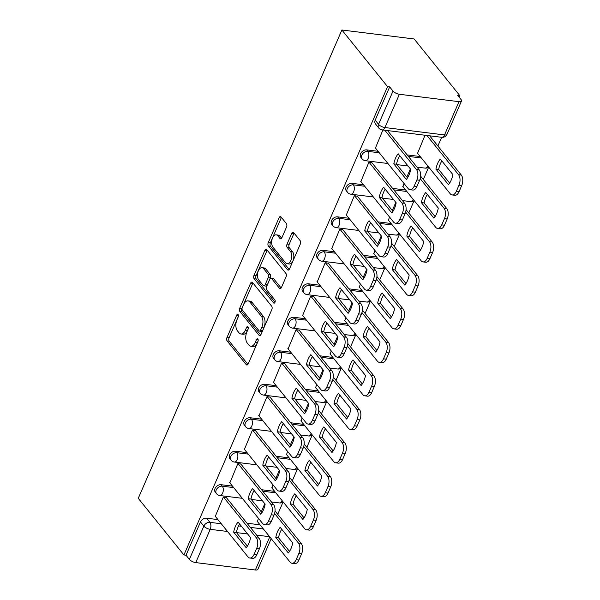 <?xml version="1.0" encoding="UTF-8"?>
<svg xmlns="http://www.w3.org/2000/svg" width="600" height="600" viewBox="0 0 600 600"><rect width="100%" height="100%" fill="white"/><g stroke="black" fill="none" stroke-linecap="round" stroke-linejoin="round"><path stroke-width="0.9" d="M238.103 314.572A1.748 0.968 -82.9 0 0 237.675 314.31A1.748 0.968 -82.9 0 0 236.715 315.12L226.98 337.507A2.498 1.38 -82.9 0 0 227.13 340.935L246.248 364.65A2.498 1.38 -82.9 0 0 246.855 365.017A2.498 1.38 -82.9 0 0 248.22 363.855L257.955 341.475A1.748 0.968 -82.9 0 0 257.85 339.075A1.748 0.968 -82.9 0 0 257.43 338.82A1.748 0.968 -82.9 0 0 256.47 339.63L255.21 342.525A7.995 4.41 -82.9 0 1 250.822 346.245A7.995 4.41 -82.9 0 1 248.88 345.053L247.29 343.072A7.995 4.41 -82.9 0 1 246.817 332.115L248.077 329.22A1.748 0.968 -82.9 0 0 247.98 326.827A1.748 0.968 -82.9 0 0 247.553 326.565A1.748 0.968 -82.9 0 0 246.593 327.375L245.333 330.27A7.995 4.41 -82.9 0 1 240.952 333.99A7.995 4.41 -82.9 0 1 239.002 332.798L237.413 330.825A7.995 4.41 -82.9 0 1 236.94 319.868L238.2 316.965A1.748 0.968 -82.9 0 0 238.103 314.572M286.545 227.025A2.498 1.38 -82.9 0 0 286.403 223.605L281.04 216.952A2.498 1.38 -82.9 0 0 280.433 216.577A2.498 1.38 -82.9 0 0 279.06 217.74L268.252 242.595A2.498 1.38 -82.9 0 0 268.395 246.022L287.513 269.737A2.498 1.38 -82.9 0 0 288.12 270.112A2.498 1.38 -82.9 0 0 289.493 268.95L300.3 244.087A2.498 1.38 -82.9 0 0 300.15 240.667L293.678 232.627A2.498 1.38 -82.9 0 0 293.07 232.252A2.498 1.38 -82.9 0 0 291.697 233.415L287.07 244.058A2.498 1.38 -82.9 0 0 287.22 247.478L290.43 251.468A6.683 3.69 -82.9 0 1 291.33 259.155A6.683 3.69 -82.9 0 1 287.153 263.73A6.683 3.69 -82.9 0 1 285.532 262.74L272.947 247.125A6.683 3.69 -82.9 0 1 272.048 239.438A6.683 3.69 -82.9 0 1 276.218 234.855A6.683 3.69 -82.9 0 1 277.845 235.853L279.945 238.455A2.498 1.38 -82.9 0 0 280.553 238.83A2.498 1.38 -82.9 0 0 281.918 237.667L286.545 227.025M341.895 30L387.555 86.64L183.922 554.97L138.262 498.322L341.895 30L414.135 38.97L459.787 95.617L459.127 97.14M252.548 282.472A2.498 1.38 -82.9 0 0 251.94 282.097A2.498 1.38 -82.9 0 0 250.575 283.26L239.76 308.115A2.498 1.38 -82.9 0 0 239.91 311.543L259.02 335.257A2.498 1.38 -82.9 0 0 259.635 335.632A2.498 1.38 -82.9 0 0 261 334.47L271.808 309.608A2.498 1.38 -82.9 0 0 271.665 306.188L252.548 282.472M254.01 275.355L264.817 250.5A2.498 1.38 -82.9 0 1 266.183 249.337A2.498 1.38 -82.9 0 1 266.798 249.712L285.907 273.428A2.498 1.38 -82.9 0 1 286.058 276.847L281.43 287.49A2.498 1.38 -82.9 0 1 280.058 288.653A2.498 1.38 -82.9 0 1 279.45 288.278L271.695 278.663A2.498 1.38 -82.9 0 0 271.087 278.288A2.498 1.38 -82.9 0 0 269.722 279.45L266.655 286.507A2.498 1.38 -82.9 0 0 266.798 289.928L274.868 299.947A1.748 0.968 -82.9 0 1 275.108 301.957A1.748 0.968 -82.9 0 1 274.013 303.157A1.748 0.968 -82.9 0 1 273.585 302.895L254.153 278.782A2.498 1.38 -82.9 0 1 254.01 275.355L256.11 275.618L266.925 250.763L264.817 250.5M277.74 514.305L283.11 501.952A5.093 5.093 0 0 1 279.428 502.935A5.093 2.812 -82.9 0 0 282.15 500.707M292.298 480.825L297.668 468.465M306.855 447.345L312.225 434.985M321.413 413.857L326.782 401.505M335.97 380.377L341.347 368.017M350.528 346.897L355.905 334.538M365.085 313.41L370.462 301.058M379.65 279.93L385.02 267.57M394.207 246.45L399.577 234.09M408.765 212.962L414.135 200.61M423.322 179.483L428.692 167.123M437.88 146.002L441.66 137.303M387.555 86.64L389.662 86.903L393.015 91.065A5.093 2.002 23.5 0 0 399.39 94.275L458.993 101.677A5.093 2.002 23.5 0 0 461.49 101.017A5.093 2.002 23.5 0 0 461.04 99.517L457.68 95.355L459.787 95.617M183.922 554.97L186.023 555.232L200.49 521.963A5.093 3.743 -38.9 0 1 206.572 518.19L217.935 519.607M247.013 523.215L260.055 524.835M227.505 531.48L210.218 529.327L195.757 562.597L255.353 570L269.76 536.873M195.757 562.597A5.093 2.002 -156.5 0 1 189.382 559.388L203.843 526.125A5.093 3.743 -38.9 0 1 209.925 522.352L221.288 523.763M186.023 555.232L189.382 559.388M271.2 538.665L257.858 569.347A5.093 2.002 -156.5 0 1 255.353 570M226.388 497.625L223.343 496.972L215.303 516.338M240.945 464.145L237.9 463.493L229.86 482.85M273.015 484.845L271.98 488.085M255.502 430.665L252.458 430.013L244.417 449.37M287.572 451.365L286.538 454.605M270.067 397.178L267.015 396.525L258.975 415.89M302.13 417.877L301.095 421.118M284.625 363.697L281.58 363.045L273.532 382.41M316.688 384.397L315.66 387.638M299.183 330.218L296.138 329.565L288.097 348.923M331.245 350.918L330.218 354.157M313.74 296.73L310.695 296.077L302.655 315.442M345.803 317.43L344.775 320.67M328.298 263.25L325.252 262.597L317.212 281.962M360.36 283.95L359.332 287.19M342.855 229.77L339.81 229.118L331.77 248.475M374.925 250.47L373.89 253.71M357.413 196.282L354.368 195.63L346.327 214.995M389.482 216.983L388.447 220.222M371.978 162.803L368.925 162.15L360.885 181.515M404.04 183.502L403.005 186.743M382.905 130.005L375.442 148.028M425.025 135.233L417.57 153.262M366.712 149.887L367.905 151.365A5.093 3.743 -38.9 0 0 362.595 153.847A5.093 3.743 -38.9 0 0 362.077 158.85L360.885 157.373A5.093 3.743 141.1 0 1 361.403 152.377A5.093 3.743 141.1 0 1 366.712 149.887L378.082 151.297M407.16 154.905L420.202 156.525M352.155 183.368L353.347 184.845A5.093 3.743 -38.9 0 0 348.038 187.335A5.093 3.743 -38.9 0 0 347.513 192.33L346.327 190.852A5.093 3.743 141.1 0 1 346.845 185.858A5.093 3.743 141.1 0 1 352.155 183.368L363.525 184.778M392.595 188.392L405.645 190.012M337.597 216.847L338.79 218.325A5.093 3.743 -38.9 0 0 333.472 220.815A5.093 3.743 -38.9 0 0 332.955 225.817L331.77 224.34A5.093 3.743 141.1 0 1 332.288 219.337A5.093 3.743 141.1 0 1 337.597 216.847L348.96 218.265M378.038 221.873L391.08 223.493M323.04 250.335L324.225 251.812A5.093 3.743 -38.9 0 0 318.915 254.295A5.093 3.743 -38.9 0 0 318.397 259.298L317.212 257.82A5.093 3.743 141.1 0 1 317.73 252.817A5.093 3.743 141.1 0 1 323.04 250.335L334.403 251.745M363.48 255.353L376.522 256.972M308.483 283.815L309.668 285.293A5.093 3.743 -38.9 0 0 304.358 287.782A5.093 3.743 -38.9 0 0 303.84 292.778L302.647 291.3A5.093 3.743 141.1 0 1 303.173 286.305A5.093 3.743 141.1 0 1 308.483 283.815L319.845 285.225M348.923 288.84L361.965 290.46M293.918 317.295L295.11 318.772A5.093 3.743 -38.9 0 0 289.8 321.263A5.093 3.743 -38.9 0 0 289.282 326.257L288.09 324.788A5.093 3.743 141.1 0 1 288.608 319.785A5.093 3.743 141.1 0 1 293.918 317.295L305.288 318.712M334.365 322.32L347.407 323.94M279.36 350.782L280.553 352.26A5.093 3.743 -38.9 0 0 275.243 354.743A5.093 3.743 -38.9 0 0 274.725 359.745L273.532 358.267A5.093 3.743 141.1 0 1 274.05 353.265A5.093 3.743 141.1 0 1 279.36 350.782L290.73 352.192M319.808 355.8L332.85 357.42M264.803 384.263L265.995 385.74A5.093 3.743 -38.9 0 0 260.685 388.23A5.093 3.743 -38.9 0 0 260.168 393.225L258.975 391.748A5.093 3.743 141.1 0 1 259.493 386.752A5.093 3.743 141.1 0 1 264.803 384.263L276.173 385.673M305.25 389.287L318.293 390.908M250.245 417.743L251.438 419.22A5.093 3.743 -38.9 0 0 246.127 421.71A5.093 3.743 -38.9 0 0 245.603 426.705L244.417 425.235A5.093 3.743 141.1 0 1 244.935 420.232A5.093 3.743 141.1 0 1 250.245 417.743L261.615 419.16M290.685 422.768L303.735 424.388M235.688 451.23L236.88 452.707A5.093 3.743 -38.9 0 0 231.562 455.19A5.093 3.743 -38.9 0 0 231.045 460.192L229.86 458.715A5.093 3.743 141.1 0 1 230.377 453.713A5.093 3.743 141.1 0 1 235.688 451.23L247.05 452.64M276.127 456.248L289.17 457.868M221.13 484.71L222.315 486.188A5.093 3.743 -38.9 0 0 217.005 488.678A5.093 3.743 -38.9 0 0 216.487 493.673L215.303 492.195A5.093 3.743 141.1 0 1 215.82 487.2A5.093 3.743 141.1 0 1 221.13 484.71L232.493 486.12M261.57 489.735L274.612 491.355M258.45 518.325L257.423 521.565M264.803 503.73L261.278 511.838M389.662 86.903L375.195 120.172A5.093 3.743 141.1 0 0 375.442 123.892L378.795 128.055A5.093 3.743 -38.9 0 1 378.548 124.335L393.015 91.065M279.36 470.25L275.835 478.35M293.918 436.77L290.392 444.87M308.475 403.283L304.95 411.39M323.032 369.803L319.507 377.903M337.59 336.322L334.072 344.423M352.147 302.835L348.63 310.942M366.712 269.355L363.188 277.455M381.27 235.875L377.745 243.975M395.827 202.388L392.303 210.495M410.385 168.907L406.86 177.007M240.952 333.99L243.053 334.252A7.995 4.41 -82.9 0 0 247.44 330.532L245.333 330.27M248.25 328.657L247.44 330.532M250.822 346.245L252.93 346.507A7.995 4.41 -82.9 0 0 257.317 342.788L255.21 342.525M258.127 340.913L257.317 342.788M238.38 316.41L229.087 337.77A2.498 1.38 -82.9 0 0 229.237 341.19L247.928 364.388M252.968 282.99A2.498 1.38 -82.9 0 0 252.675 283.522L241.868 308.377A2.498 1.38 -82.9 0 0 242.017 311.805L260.707 334.995M242.257 307.642A1.748 0.968 -82.9 0 0 242.355 310.043L259.14 330.862A1.748 0.968 -82.9 0 0 259.56 331.118A1.748 0.968 -82.9 0 0 260.52 330.308L261.847 327.255A7.995 4.41 -82.9 0 0 261.382 316.298L249.915 302.062A7.995 4.41 -82.9 0 0 247.965 300.877A7.995 4.41 -82.9 0 0 243.585 304.59L242.257 307.642M259.56 331.118L261.668 331.38A1.748 0.968 -82.9 0 0 262.627 330.57L260.52 330.308M247.965 300.877L250.072 301.132A7.995 4.41 -82.9 0 1 252.022 302.325L263.49 316.553A7.995 4.41 -82.9 0 1 263.955 327.517L262.627 330.57M267.218 250.23A2.498 1.38 -82.9 0 0 266.925 250.763M281.138 288.015L273.803 278.925A2.498 1.38 -82.9 0 0 273.195 278.55L271.087 278.288M274.995 302.288L256.26 279.045L254.153 278.782M263.655 268.68A6.683 3.69 -82.9 0 0 262.028 267.683A6.683 3.69 -82.9 0 0 257.85 272.265A6.683 3.69 -82.9 0 0 258.75 279.952L263.19 285.45A2.498 1.38 -82.9 0 0 263.798 285.825A2.498 1.38 -82.9 0 0 265.163 284.663L268.237 277.605A2.498 1.38 -82.9 0 0 268.087 274.178L263.655 268.68L265.763 268.942A6.683 3.69 -82.9 0 0 264.135 267.945L262.028 267.683M263.798 285.825L265.905 286.087A2.498 1.38 -82.9 0 0 267.27 284.925L265.163 284.663M265.763 268.942L270.195 274.44A2.498 1.38 -82.9 0 1 270.337 277.868L267.27 284.925M256.11 275.618A2.498 1.38 -82.9 0 0 256.26 279.045M276.218 234.855L278.325 235.118A6.683 3.69 -82.9 0 1 279.952 236.115L281.625 238.192M287.153 263.73L289.26 263.993A6.683 3.69 -82.9 0 0 293.438 259.418A6.683 3.69 -82.9 0 0 292.538 251.73L290.43 251.468M294.097 233.153A2.498 1.38 -82.9 0 0 293.805 233.678L289.178 244.32A2.498 1.38 -82.9 0 0 289.32 247.74L292.538 251.73M281.46 217.47A2.498 1.38 -82.9 0 0 281.168 218.002L270.36 242.858A2.498 1.38 -82.9 0 0 270.502 246.285L289.2 269.475M275.79 537.412L288.322 552.96A15.908 8.783 -82.9 0 0 292.71 542.873L280.178 527.325A15.908 8.783 -82.9 0 0 275.79 537.412L278.528 537.757L289.5 551.37M257.175 521.265L290.1 562.11A7.635 4.215 -82.9 0 0 291.96 563.25A7.635 4.215 -82.9 0 0 296.145 559.702L298.853 553.477A7.635 4.215 -82.9 0 0 298.41 543.007L274.597 513.472M281.73 529.26A15.908 8.783 -82.9 0 0 278.528 537.757M275.032 510.952L301.147 543.352A7.635 4.215 97.1 0 1 301.59 553.815L298.882 560.04A7.635 4.215 97.1 0 1 294.697 563.588L291.96 563.25M233.67 532.185A15.908 8.783 97.1 0 1 238.058 522.097L250.59 537.645A15.908 8.783 97.1 0 1 246.202 547.732L233.67 532.185L236.407 532.523A15.908 8.783 97.1 0 1 239.61 524.025M236.407 532.523L247.38 546.143M226.14 497.325L259.028 538.118A7.635 4.215 97.1 0 1 259.47 548.588L256.763 554.812A7.635 4.215 97.1 0 1 252.577 558.36L249.84 558.015A7.635 4.215 -82.9 0 0 254.025 554.467L256.733 548.243A7.635 4.215 -82.9 0 0 256.29 537.78L259.028 538.118M215.055 516.03L247.98 556.882A7.635 4.215 -82.9 0 0 249.84 558.015M223.403 496.98L256.29 537.78M290.347 503.933L302.88 519.48A15.908 8.783 -82.9 0 0 307.267 509.393L294.735 493.845A15.908 8.783 -82.9 0 0 290.347 503.933L293.085 504.27L304.058 517.89M271.733 487.778L304.657 528.63A7.635 4.215 -82.9 0 0 306.517 529.77A7.635 4.215 -82.9 0 0 310.71 526.215L313.41 519.99A7.635 4.215 -82.9 0 0 312.968 509.528L289.155 479.985M296.288 495.772A15.908 8.783 -82.9 0 0 293.085 504.27M289.59 477.465L315.705 509.865A7.635 4.215 97.1 0 1 316.147 520.335L313.447 526.56A7.635 4.215 97.1 0 1 309.255 530.107L306.517 529.77M304.905 470.452L317.438 486A15.908 8.783 -82.9 0 0 321.825 475.912L309.293 460.365A15.908 8.783 -82.9 0 0 304.905 470.452L307.642 470.79L318.623 484.41M286.298 454.298L319.222 495.15A7.635 4.215 -82.9 0 0 321.075 496.283A7.635 4.215 -82.9 0 0 325.267 492.735L327.975 486.51A7.635 4.215 -82.9 0 0 327.525 476.048L303.712 446.505M310.845 462.293A15.908 8.783 -82.9 0 0 307.642 470.79M304.147 443.985L330.263 476.385A7.635 4.215 97.1 0 1 330.712 486.847L328.005 493.072A7.635 4.215 97.1 0 1 323.812 496.627L321.075 496.283M248.228 498.705A15.908 8.783 97.1 0 1 252.615 488.618L265.147 504.158A15.908 8.783 97.1 0 1 260.76 514.252L248.228 498.705L250.965 499.043A15.908 8.783 97.1 0 1 254.167 490.545M250.965 499.043L261.938 512.655M240.705 463.838L273.585 504.638A7.635 4.215 97.1 0 1 274.028 515.1L271.327 521.325A7.635 4.215 97.1 0 1 267.135 524.873L264.397 524.535A7.635 4.215 -82.9 0 0 268.582 520.987L271.29 514.763A7.635 4.215 -82.9 0 0 270.847 504.3L273.585 504.638M229.612 482.55L262.538 523.395A7.635 4.215 -82.9 0 0 264.397 524.535M237.96 463.5L270.847 504.3M262.785 465.217A15.908 8.783 97.1 0 1 267.173 455.13L279.705 470.678A15.908 8.783 97.1 0 1 275.317 480.765L262.785 465.217L265.522 465.562A15.908 8.783 97.1 0 1 268.725 457.065M265.522 465.562L276.495 479.175M255.263 430.357L288.142 471.158A7.635 4.215 97.1 0 1 288.593 481.62L285.885 487.845A7.635 4.215 97.1 0 1 281.692 491.393L278.955 491.055A7.635 4.215 -82.9 0 0 283.147 487.507L285.847 481.283A7.635 4.215 -82.9 0 0 285.405 470.812L288.142 471.158M244.17 449.07L277.103 489.915A7.635 4.215 -82.9 0 0 278.955 491.055M252.525 430.02L285.405 470.812M319.462 436.965L331.995 452.513A15.908 8.783 -82.9 0 0 336.382 442.425L323.85 426.877A15.908 8.783 -82.9 0 0 319.462 436.965L322.2 437.31L333.18 450.923M300.855 420.817L333.78 461.662A7.635 4.215 -82.9 0 0 335.64 462.803A7.635 4.215 -82.9 0 0 339.825 459.255L342.532 453.03A7.635 4.215 -82.9 0 0 342.082 442.56L318.278 413.025M325.41 428.812A15.908 8.783 -82.9 0 0 322.2 437.31M318.705 410.505L344.82 442.905A7.635 4.215 97.1 0 1 345.27 453.368L342.562 459.592A7.635 4.215 97.1 0 1 338.377 463.14L335.64 462.803M334.02 403.485L346.553 419.033A15.908 8.783 -82.9 0 0 350.94 408.945L338.407 393.397A15.908 8.783 -82.9 0 0 334.02 403.485L336.757 403.822L347.737 417.442M315.413 387.33L348.337 428.183A7.635 4.215 -82.9 0 0 350.197 429.322A7.635 4.215 -82.9 0 0 354.382 425.768L357.09 419.543A7.635 4.215 -82.9 0 0 356.64 409.08L332.835 379.538M339.968 395.325A15.908 8.783 -82.9 0 0 336.757 403.822M333.263 377.017L359.377 409.418A7.635 4.215 97.1 0 1 359.827 419.888L357.12 426.112A7.635 4.215 97.1 0 1 352.935 429.66L350.197 429.322M348.585 370.005L361.11 385.553A15.908 8.783 -82.9 0 0 365.498 375.465L352.965 359.918A15.908 8.783 -82.9 0 0 348.585 370.005L351.322 370.343L362.295 383.962M329.97 353.85L362.895 394.702A7.635 4.215 -82.9 0 0 364.755 395.835A7.635 4.215 -82.9 0 0 368.94 392.287L371.647 386.062A7.635 4.215 -82.9 0 0 371.197 375.6L347.392 346.058M354.525 361.845A15.908 8.783 -82.9 0 0 351.322 370.343M347.827 343.538L373.942 375.938A7.635 4.215 97.1 0 1 374.385 386.4L371.678 392.625A7.635 4.215 97.1 0 1 367.493 396.18L364.755 395.835M277.343 431.737A15.908 8.783 97.1 0 1 281.73 421.65L294.263 437.197A15.908 8.783 97.1 0 1 289.875 447.285L277.343 431.737L280.08 432.075A15.908 8.783 97.1 0 1 283.29 423.577M280.08 432.075L291.06 445.695M269.82 396.877L302.7 437.67A7.635 4.215 97.1 0 1 303.15 448.14L300.442 454.365A7.635 4.215 97.1 0 1 296.257 457.912L293.52 457.575A7.635 4.215 -82.9 0 0 297.705 454.02L300.413 447.795A7.635 4.215 -82.9 0 0 299.962 437.332L302.7 437.67M258.735 415.582L291.66 456.435A7.635 4.215 -82.9 0 0 293.52 457.575M267.082 396.533L299.962 437.332M291.9 398.257A15.908 8.783 97.1 0 1 296.288 388.17L308.82 403.717A15.908 8.783 97.1 0 1 304.433 413.805L291.9 398.257L294.638 398.595A15.908 8.783 97.1 0 1 297.847 390.097M294.638 398.595L305.618 412.207M284.377 363.39L317.257 404.19A7.635 4.215 97.1 0 1 317.707 414.653L315 420.877A7.635 4.215 97.1 0 1 310.815 424.433L308.077 424.088A7.635 4.215 -82.9 0 0 312.263 420.54L314.97 414.315A7.635 4.215 -82.9 0 0 314.52 403.853L317.257 404.19M273.293 382.103L306.218 422.955A7.635 4.215 -82.9 0 0 308.077 424.088M281.64 363.053L314.52 403.853M306.465 364.77A15.908 8.783 97.1 0 1 310.845 354.683L323.377 370.23A15.908 8.783 97.1 0 1 318.99 380.317L306.465 364.77L309.202 365.115A15.908 8.783 97.1 0 1 312.405 356.618M309.202 365.115L320.175 378.728M298.935 329.91L331.815 370.71A7.635 4.215 97.1 0 1 332.265 381.173L329.558 387.397A7.635 4.215 97.1 0 1 325.373 390.945L322.635 390.607A7.635 4.215 -82.9 0 0 326.82 387.06L329.528 380.835A7.635 4.215 -82.9 0 0 329.077 370.365L331.815 370.71M287.85 348.623L320.775 389.467A7.635 4.215 -82.9 0 0 322.635 390.607M296.197 329.572L329.077 370.365M363.142 336.517L375.675 352.065A15.908 8.783 -82.9 0 0 380.055 341.978L367.53 326.43A15.908 8.783 -82.9 0 0 363.142 336.517L365.88 336.862L376.853 350.475M344.528 320.37L377.452 361.215A7.635 4.215 -82.9 0 0 379.312 362.355A7.635 4.215 -82.9 0 0 383.498 358.808L386.205 352.582A7.635 4.215 -82.9 0 0 385.763 342.112L361.95 312.577M369.082 328.365A15.908 8.783 -82.9 0 0 365.88 336.862M362.385 310.058L388.5 342.457A7.635 4.215 97.1 0 1 388.942 352.92L386.235 359.145A7.635 4.215 97.1 0 1 382.05 362.692L379.312 362.355M321.022 331.29A15.908 8.783 97.1 0 1 325.41 321.202L337.935 336.75A15.908 8.783 97.1 0 1 333.555 346.837L321.022 331.29L323.76 331.627A15.908 8.783 97.1 0 1 326.962 323.13M323.76 331.627L334.733 345.248M313.493 296.43L346.38 337.222A7.635 4.215 97.1 0 1 346.822 347.692L344.115 353.918A7.635 4.215 97.1 0 1 339.93 357.465L337.192 357.127A7.635 4.215 -82.9 0 0 341.377 353.572L344.085 347.347A7.635 4.215 -82.9 0 0 343.642 336.885L346.38 337.222M302.407 315.135L335.332 355.987A7.635 4.215 -82.9 0 0 337.192 357.127M310.755 296.085L343.642 336.885M377.7 303.038L390.232 318.585A15.908 8.783 -82.9 0 0 394.62 308.498L382.087 292.95A15.908 8.783 -82.9 0 0 377.7 303.038L380.438 303.375L391.41 316.995M359.085 286.882L392.01 327.735A7.635 4.215 -82.9 0 0 393.87 328.875A7.635 4.215 -82.9 0 0 398.055 325.32L400.763 319.095A7.635 4.215 -82.9 0 0 400.32 308.632L376.507 279.09M383.64 294.885A15.908 8.783 -82.9 0 0 380.438 303.375M376.942 276.57L403.058 308.97A7.635 4.215 97.1 0 1 403.5 319.44L400.793 325.665A7.635 4.215 97.1 0 1 396.607 329.212L393.87 328.875M335.58 297.81A15.908 8.783 97.1 0 1 339.968 287.722L352.493 303.27A15.908 8.783 97.1 0 1 348.112 313.358L335.58 297.81L338.317 298.147A15.908 8.783 97.1 0 1 341.52 289.65M338.317 298.147L349.29 311.76M328.05 262.942L360.938 303.743A7.635 4.215 97.1 0 1 361.38 314.205L358.673 320.43A7.635 4.215 97.1 0 1 354.487 323.985L351.75 323.64A7.635 4.215 -82.9 0 0 355.935 320.093L358.642 313.868A7.635 4.215 -82.9 0 0 358.2 303.405L360.938 303.743M316.965 281.655L349.89 322.507A7.635 4.215 -82.9 0 0 351.75 323.64M325.312 262.605L358.2 303.405M392.257 269.558L404.79 285.105A15.908 8.783 -82.9 0 0 409.178 275.017L396.645 259.47A15.908 8.783 -82.9 0 0 392.257 269.558L394.995 269.895L405.967 283.515M373.642 253.403L406.567 294.255A7.635 4.215 -82.9 0 0 408.428 295.388A7.635 4.215 -82.9 0 0 412.612 291.84L415.32 285.615A7.635 4.215 -82.9 0 0 414.877 275.153L391.065 245.61M398.197 261.397A15.908 8.783 -82.9 0 0 394.995 269.895M391.5 243.09L417.615 275.49A7.635 4.215 97.1 0 1 418.058 285.96L415.357 292.178A7.635 4.215 97.1 0 1 411.165 295.733L408.428 295.388M350.138 264.322A15.908 8.783 97.1 0 1 354.525 254.235L367.058 269.782A15.908 8.783 97.1 0 1 362.67 279.87L350.138 264.322L352.875 264.668A15.908 8.783 97.1 0 1 356.077 256.17M352.875 264.668L363.847 278.28M342.615 229.462L375.495 270.263A7.635 4.215 97.1 0 1 375.938 280.725L373.237 286.95A7.635 4.215 97.1 0 1 369.045 290.498L366.308 290.16A7.635 4.215 -82.9 0 0 370.493 286.612L373.2 280.388A7.635 4.215 -82.9 0 0 372.757 269.918L375.495 270.263M331.522 248.175L364.447 289.02A7.635 4.215 -82.9 0 0 366.308 290.16M339.87 229.125L372.757 269.918M406.815 236.07L419.347 251.618A15.908 8.783 -82.9 0 0 423.735 241.53L411.202 225.983A15.908 8.783 -82.9 0 0 406.815 236.07L409.553 236.415L420.533 250.028M388.2 219.923L421.132 260.767A7.635 4.215 -82.9 0 0 422.985 261.907A7.635 4.215 -82.9 0 0 427.178 258.36L429.877 252.135A7.635 4.215 -82.9 0 0 429.435 241.665L405.623 212.13M412.755 227.917A15.908 8.783 -82.9 0 0 409.553 236.415M406.058 209.61L432.173 242.01A7.635 4.215 97.1 0 1 432.623 252.472L429.915 258.697A7.635 4.215 97.1 0 1 425.722 262.245L422.985 261.907M364.695 230.843A15.908 8.783 97.1 0 1 369.082 220.755L381.615 236.303A15.908 8.783 97.1 0 1 377.228 246.39L364.695 230.843L367.433 231.18A15.908 8.783 97.1 0 1 370.635 222.683M367.433 231.18L378.405 244.8M357.173 195.983L390.053 236.775A7.635 4.215 97.1 0 1 390.502 247.245L387.795 253.47A7.635 4.215 97.1 0 1 383.603 257.017L380.865 256.68A7.635 4.215 -82.9 0 0 385.058 253.125L387.757 246.9A7.635 4.215 -82.9 0 0 387.315 236.438L390.053 236.775M346.08 214.688L379.013 255.54A7.635 4.215 -82.9 0 0 380.865 256.68M354.435 195.638L387.315 236.438M421.373 202.59L433.905 218.138A15.908 8.783 -82.9 0 0 438.293 208.05L425.76 192.502A15.908 8.783 -82.9 0 0 421.373 202.59L424.11 202.928L435.09 216.548M402.765 186.435L435.69 227.288A7.635 4.215 -82.9 0 0 437.55 228.428A7.635 4.215 -82.9 0 0 441.735 224.873L444.442 218.655A7.635 4.215 -82.9 0 0 443.993 208.185L420.188 178.65M427.32 194.438A15.908 8.783 -82.9 0 0 424.11 202.928M420.615 176.123L446.73 208.522A7.635 4.215 97.1 0 1 447.18 218.993L444.472 225.218A7.635 4.215 97.1 0 1 440.287 228.765L437.55 228.428M379.252 197.362A15.908 8.783 97.1 0 1 383.64 187.275L396.173 202.822A15.908 8.783 97.1 0 1 391.785 212.91L379.252 197.362L381.99 197.7A15.908 8.783 97.1 0 1 385.2 189.203M381.99 197.7L392.97 211.32M371.73 162.495L404.61 203.295A7.635 4.215 97.1 0 1 405.06 213.757L402.353 219.983A7.635 4.215 97.1 0 1 398.168 223.538L395.43 223.192A7.635 4.215 -82.9 0 0 399.615 219.645L402.322 213.42A7.635 4.215 -82.9 0 0 401.873 202.958L404.61 203.295M360.645 181.208L393.57 222.06A7.635 4.215 -82.9 0 0 395.43 223.192M368.993 162.157L401.873 202.958M435.93 169.11L448.463 184.657A15.908 8.783 -82.9 0 0 452.85 174.57L440.317 159.023A15.908 8.783 -82.9 0 0 435.93 169.11L438.668 169.447L449.647 183.067M417.322 152.955L450.248 193.808A7.635 4.215 -82.9 0 0 452.107 194.94A7.635 4.215 -82.9 0 0 456.293 191.392L459 185.167A7.635 4.215 -82.9 0 0 458.55 174.705L426.93 135.472M441.877 160.95A15.908 8.783 -82.9 0 0 438.668 169.447M429.668 135.81L461.287 175.042A7.635 4.215 97.1 0 1 461.737 185.512L459.03 191.73A7.635 4.215 97.1 0 1 454.845 195.285L452.107 194.94M393.81 163.875A15.908 8.783 97.1 0 1 398.197 153.788L410.73 169.335A15.908 8.783 97.1 0 1 406.342 179.422L393.81 163.875L396.548 164.22A15.908 8.783 97.1 0 1 399.757 155.722M396.548 164.22L407.528 177.833M387.548 130.583L419.168 169.815A7.635 4.215 97.1 0 1 419.618 180.278L416.91 186.502A7.635 4.215 97.1 0 1 412.725 190.05L409.987 189.712A7.635 4.215 -82.9 0 0 414.173 186.165L416.88 179.94A7.635 4.215 -82.9 0 0 416.43 169.47L419.168 169.815M375.202 147.727L408.127 188.572A7.635 4.215 -82.9 0 0 409.987 189.712M384.81 130.238L416.43 169.47M238.403 315.33L236.715 315.12M258.157 339.84L256.47 339.63M248.28 327.585L246.593 327.375M399.39 94.275L384.923 127.545L444.525 134.94L458.993 101.677M206.572 518.19L209.925 522.352A5.093 2.812 -82.9 0 1 210.218 529.327A5.093 2.002 -156.5 0 1 203.843 526.125L200.49 521.963M238.545 525.908L241.417 526.268M250.365 527.377L263.407 528.998M269.625 536.707L256.582 535.088M247.627 533.977L236.46 532.59M362.077 158.85A5.093 5.093 0 0 0 365.407 160.703A5.093 2.812 97.1 0 0 368.197 158.34A5.093 2.812 97.1 0 0 367.905 151.365L379.267 152.775M408.345 156.382L421.388 158.002M347.513 192.33A5.093 5.093 0 0 0 350.85 194.19A5.093 2.812 97.1 0 0 353.64 191.82A5.093 2.812 97.1 0 0 353.347 184.845L364.71 186.255M393.787 189.87L406.83 191.49M332.955 225.817A5.093 5.093 0 0 0 336.293 227.67A5.093 2.812 97.1 0 0 339.082 225.308A5.093 2.812 97.1 0 0 338.79 218.325L350.153 219.743M379.23 223.35L392.272 224.97M318.397 259.298A5.093 5.093 0 0 0 321.735 261.15A5.093 2.812 97.1 0 0 324.525 258.788A5.093 2.812 97.1 0 0 324.225 251.812L335.595 253.222M364.673 256.83L377.715 258.45M303.84 292.778A5.093 5.093 0 0 0 307.178 294.638A5.093 2.812 97.1 0 0 309.968 292.267A5.093 2.812 97.1 0 0 309.668 285.293L321.038 286.702M350.115 290.317L363.157 291.938M289.282 326.257A5.093 5.093 0 0 0 292.62 328.118A5.093 2.812 97.1 0 0 295.41 325.755A5.093 2.812 97.1 0 0 295.11 318.772L306.48 320.183M335.558 323.798L348.6 325.418M274.725 359.745A5.093 5.093 0 0 0 278.062 361.597A5.093 2.812 97.1 0 0 280.853 359.235A5.093 2.812 97.1 0 0 280.553 352.26L291.923 353.67M320.993 357.278L334.043 358.897M260.168 393.225A5.093 5.093 0 0 0 263.498 395.085A5.093 2.812 97.1 0 0 266.295 392.715A5.093 2.812 97.1 0 0 265.995 385.74L277.358 387.15M306.435 390.765L319.478 392.385M245.603 426.705A5.093 5.093 0 0 0 248.94 428.565A5.093 2.812 97.1 0 0 251.73 426.195A5.093 2.812 97.1 0 0 251.438 419.22L262.8 420.63M291.877 424.245L304.92 425.865M231.045 460.192A5.093 5.093 0 0 0 234.382 462.045A5.093 2.812 97.1 0 0 237.173 459.683A5.093 2.812 97.1 0 0 236.88 452.707L248.243 454.118M277.32 457.725L290.362 459.345M216.487 493.673A5.093 5.093 0 0 0 219.825 495.533A5.093 2.812 97.1 0 0 222.615 493.162A5.093 2.812 97.1 0 0 222.315 486.188L233.685 487.597M262.763 491.213L275.805 492.832M297.697 468.442A5.093 5.093 0 0 1 293.985 469.447A5.093 2.812 -82.9 0 0 296.715 467.22M312.255 434.963A5.093 5.093 0 0 1 308.543 435.967A5.093 2.812 -82.9 0 0 311.272 433.74M326.812 401.482A5.093 5.093 0 0 1 323.1 402.487A5.093 2.812 -82.9 0 0 325.83 400.26M341.37 367.995A5.093 5.093 0 0 1 337.657 369A5.093 2.812 -82.9 0 0 340.388 366.772M355.935 334.515A5.093 5.093 0 0 1 352.215 335.52A5.093 2.812 -82.9 0 0 354.945 333.293M370.493 301.035A5.093 5.093 0 0 1 366.772 302.04A5.093 2.812 -82.9 0 0 369.502 299.812M385.05 267.548A5.093 5.093 0 0 1 381.337 268.553A5.093 2.812 -82.9 0 0 384.06 266.325M399.607 234.067A5.093 5.093 0 0 1 395.895 235.072A5.093 2.812 -82.9 0 0 398.625 232.845M414.165 200.587A5.093 5.093 0 0 1 410.452 201.593A5.093 2.812 -82.9 0 0 413.183 199.365M428.722 167.108A5.093 5.093 0 0 1 425.01 168.105A5.093 2.812 -82.9 0 0 427.74 165.877M375.195 120.172L378.548 124.335A5.093 2.002 -156.5 0 0 384.923 127.545A5.093 2.812 97.1 0 1 382.132 129.907L441.735 137.31A5.093 5.093 0 0 0 447.03 134.288L461.49 101.017M447.03 134.288A5.093 2.002 23.5 0 1 444.525 134.94A5.093 2.812 97.1 0 1 441.735 137.31M247.53 364.808L246.248 364.65M229.237 341.19L227.13 340.935M229.087 337.77L226.98 337.507M260.31 335.415L259.02 335.257M242.017 311.805L239.91 311.543M241.868 308.377L239.76 308.115M252.675 283.522L250.575 283.26M263.955 327.517L261.847 327.255M263.49 316.553L261.382 316.298M252.022 302.325L249.915 302.062M280.74 288.435L279.45 288.278M273.803 278.925L271.695 278.663M274.485 303.007L273.585 302.895M270.337 277.868L268.237 277.605M270.195 274.44L268.087 274.178M281.235 238.612L279.945 238.455M279.952 236.115L277.845 235.853M289.32 247.74L287.22 247.478M289.178 244.32L287.07 244.058M293.805 233.678L291.697 233.415M288.803 269.895L287.513 269.737M270.502 246.285L268.395 246.022M270.36 242.858L268.252 242.595M281.168 218.002L279.06 217.74M301.147 543.352L298.41 543.007M301.59 553.815L298.853 553.477M298.882 560.04L296.145 559.702M254.025 554.467L256.763 554.812M256.733 548.243L259.47 548.588M315.705 509.865L312.968 509.528M316.147 520.335L313.41 519.99M313.447 526.56L310.71 526.215M330.263 476.385L327.525 476.048M330.712 486.847L327.975 486.51M328.005 493.072L325.267 492.735M268.582 520.987L271.327 521.325M271.29 514.763L274.028 515.1M283.147 487.507L285.885 487.845M285.847 481.283L288.593 481.62M344.82 442.905L342.082 442.56M345.27 453.368L342.532 453.03M342.562 459.592L339.825 459.255M359.377 409.418L356.64 409.08M359.827 419.888L357.09 419.543M357.12 426.112L354.382 425.768M373.942 375.938L371.197 375.6M374.385 386.4L371.647 386.062M371.678 392.625L368.94 392.287M297.705 454.02L300.442 454.365M300.413 447.795L303.15 448.14M312.263 420.54L315 420.877M314.97 414.315L317.707 414.653M326.82 387.06L329.558 387.397M329.528 380.835L332.265 381.173M388.5 342.457L385.763 342.112M388.942 352.92L386.205 352.582M386.235 359.145L383.498 358.808M341.377 353.572L344.115 353.918M344.085 347.347L346.822 347.692M403.058 308.97L400.32 308.632M403.5 319.44L400.763 319.095M400.793 325.665L398.055 325.32M355.935 320.093L358.673 320.43M358.642 313.868L361.38 314.205M417.615 275.49L414.877 275.153M418.058 285.96L415.32 285.615M415.357 292.178L412.612 291.84M370.493 286.612L373.237 286.95M373.2 280.388L375.938 280.725M432.173 242.01L429.435 241.665M432.623 252.472L429.877 252.135M429.915 258.697L427.178 258.36M385.058 253.125L387.795 253.47M387.757 246.9L390.502 247.245M446.73 208.522L443.993 208.185M447.18 218.993L444.442 218.655M444.472 225.218L441.735 224.873M399.615 219.645L402.353 219.983M402.322 213.42L405.06 213.757M461.287 175.042L458.55 174.705M461.737 185.512L459 185.167M459.03 191.73L456.293 191.392M414.173 186.165L416.91 186.502M416.88 179.94L419.618 180.278M279.428 502.935L271.41 501.938M262.455 500.827L251.28 499.44M242.333 498.322L219.825 495.533M293.985 469.447L285.968 468.457M277.013 467.34L265.845 465.952M256.89 464.842L234.382 462.045M308.543 435.967L300.525 434.97M291.57 433.86L280.403 432.472M271.447 431.362L248.94 428.565M323.1 402.487L315.082 401.49M306.127 400.38L294.96 398.993M286.005 397.875L263.498 395.085M337.657 369L329.64 368.01M320.692 366.892L309.517 365.505M300.562 364.395L278.062 361.597M352.215 335.52L344.197 334.522M335.25 333.413L324.075 332.025M315.127 330.915L292.62 328.118M366.772 302.04L358.763 301.043M349.808 299.933L338.632 298.545M329.685 297.428L307.178 294.638M381.337 268.553L373.32 267.562M364.365 266.445L353.19 265.058M344.243 263.947L321.735 261.15M395.895 235.072L387.877 234.075M378.923 232.965L367.755 231.577M358.8 230.468L336.293 227.67M410.452 201.593L402.435 200.595M393.48 199.485L382.312 198.097M373.358 196.98L350.85 194.19M425.01 168.105L416.993 167.115M408.037 165.998L396.87 164.61M387.915 163.5L365.407 160.703M378.795 128.055A5.093 5.093 0 0 0 382.132 129.907"/></g></svg>
